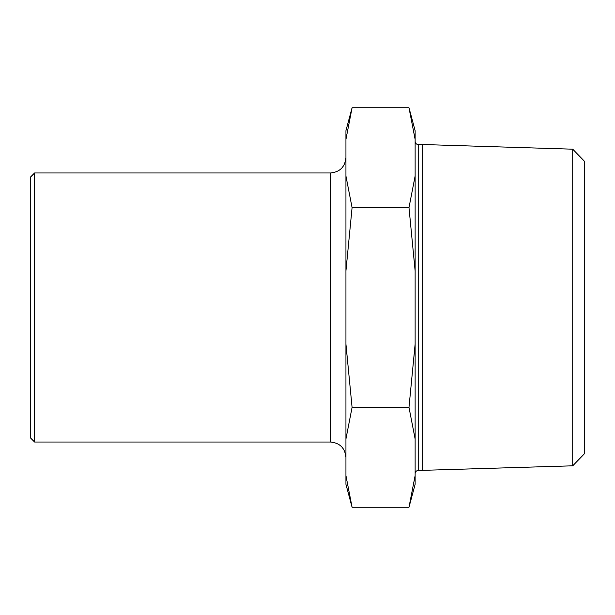 <?xml version="1.0" encoding="UTF-8"?>
<svg xmlns="http://www.w3.org/2000/svg" width="615" height="615" viewBox="0 0 615 615"><rect width="100%" height="100%" fill="white"/><g stroke="black" fill="none" stroke-linecap="round" stroke-linejoin="round"><path stroke-width="0.92" d="M572.726 465.816L584.25 453.924L584.25 161.076L572.726 149.184L572.726 465.816L418.2 470.475L418.2 144.525C416.347 144.364 415.325 143.333 415.125 141.45M572.726 149.184L422.812 144.525L422.812 470.475M34.594 172.969L330.562 172.969L330.562 442.031L34.594 442.031L34.594 172.969L30.75 176.812L30.75 438.188L34.594 442.031M352.08 507.229L345.938 475.626L345.938 484.312L352.08 507.229L408.983 507.229L415.125 475.626L415.125 484.312L408.983 507.229M345.938 475.626L345.938 438.964L352.08 407.361L408.983 407.361L415.125 438.964L415.125 475.626M352.08 407.361L345.938 344.169L345.938 438.964M345.938 344.169L345.938 270.831L352.08 207.639L345.938 176.036L345.938 270.831M345.938 176.036L345.938 139.374L352.08 107.771L408.983 107.771L415.125 139.374L415.125 438.964M352.08 107.771L345.938 130.688L345.938 139.374M408.983 107.771L415.125 130.688L415.125 139.374M352.08 207.639L408.983 207.639L415.125 270.831M415.125 176.036L408.983 207.639M415.125 344.169L408.983 407.361M330.562 442.031C339.903 442.946 345.023 448.066 345.938 457.406M330.562 172.969C339.903 172.054 345.023 166.934 345.938 157.594M418.2 470.475C416.347 470.636 415.325 471.667 415.125 473.55M418.2 144.525L422.812 144.525"/></g></svg>
